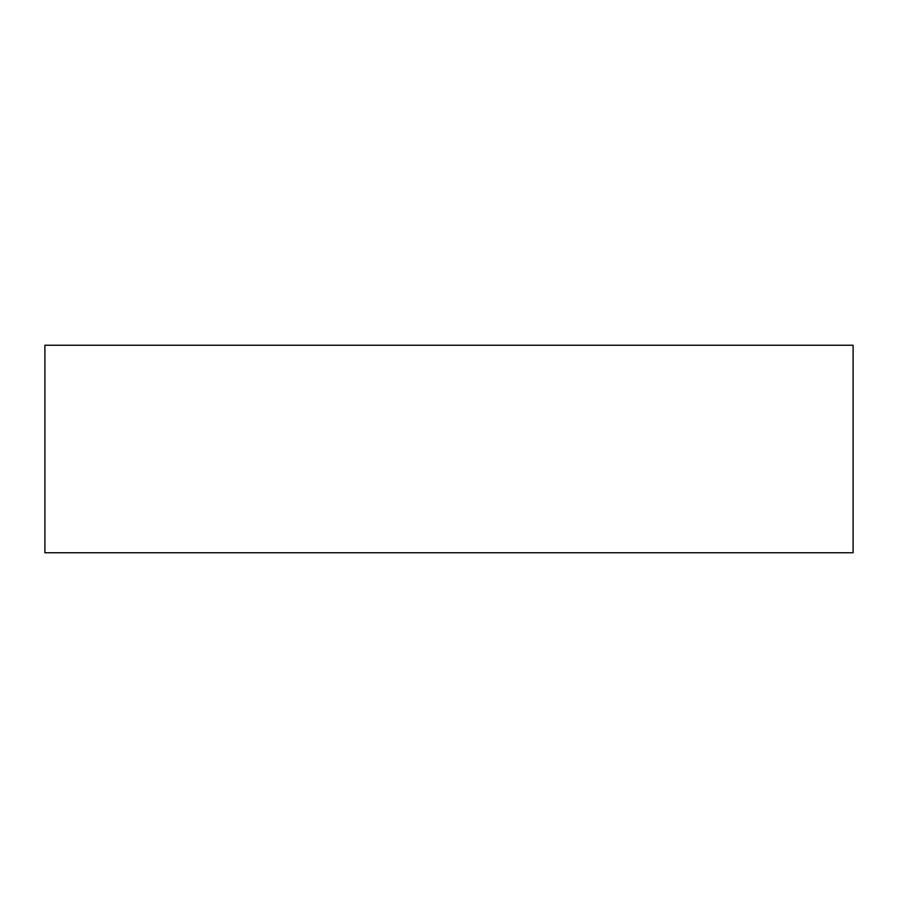 <?xml version="1.0" encoding="UTF-8"?>
<svg xmlns="http://www.w3.org/2000/svg" width="898" height="898" viewBox="0 0 898 898"><rect width="100%" height="100%" fill="white"/><g stroke="black" fill="none" stroke-linecap="round" stroke-linejoin="round"><path stroke-width="1.35" d="M853.1 345.247L44.9 345.247L44.9 552.753L853.1 552.753L853.1 345.247L853.1 552.753L44.9 552.753L44.9 345.247L853.1 345.247"/></g></svg>
